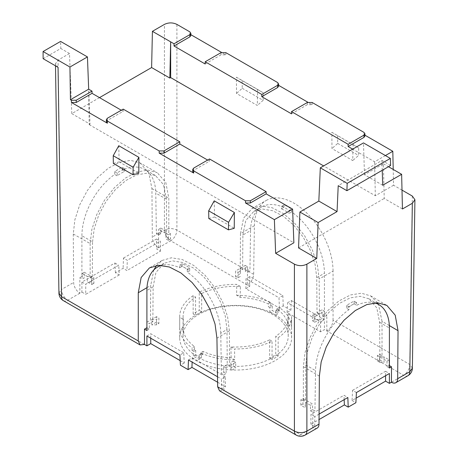 <?xml version="1.0" encoding="UTF-8"?>
<svg xmlns="http://www.w3.org/2000/svg" width="458" height="458" viewBox="0 0 458 458"><rect width="100%" height="100%" fill="white"/><g stroke="black" fill="none" stroke-linecap="round" stroke-linejoin="round"><path stroke-width="0.34" stroke-dasharray="2.29 1.72" d="M198.486 357.526A52.573 30.354 0 0 0 255.776 364.104A52.573 30.354 0 0 0 288.231 336.063A52.573 30.354 0 0 0 272.831 314.606A52.573 30.354 0 0 0 215.541 308.022A52.573 30.354 0 0 0 183.085 336.063A52.573 30.354 0 0 0 198.486 357.526M269.842 307.467A52.573 30.354 0 0 0 268.434 306.797L268.285 303.854C260.012 300.11 250.646 297.935 240.187 297.328L236.609 295.261L236.775 284.378A55.962 32.312 0 0 0 199.253 292.141L199.253 310.421A55.962 32.312 0 0 0 193.156 313.936L195.566 315.327L195.566 297.047A52.573 30.354 0 0 0 183.085 316.678A52.573 30.354 0 0 0 183.297 319.398L183.28 330.178C184.253 336.264 187.969 341.702 194.438 346.488L194.553 349.448A52.573 30.354 0 0 0 195.721 350.261L193.316 351.652L193.316 356.084A55.962 32.312 0 0 0 196.087 357.801A55.962 32.312 0 0 0 199.07 359.404L201.474 358.019L201.474 353.587A52.573 30.354 0 0 0 202.883 354.257L203.031 351.446C211.304 355.173 220.67 357.292 231.13 357.801L234.708 359.868L234.542 348.985A55.962 32.312 0 0 0 272.063 341.216L272.063 359.496A55.962 32.312 0 0 0 278.161 355.975L275.75 354.589L275.75 336.309A52.573 30.354 0 0 0 288.231 316.678A52.573 30.354 0 0 0 288.019 313.959L288.036 324.951C287.063 318.963 283.347 313.581 276.878 308.812L276.764 311.606A52.573 30.354 0 0 0 275.596 310.793L278 309.402L278 313.833A55.962 32.312 0 0 0 275.229 312.11A55.962 32.312 0 0 0 272.247 310.513L269.842 311.898L269.842 307.467L272.247 306.081L270.844 305.4L268.434 306.797M275.596 310.793L275.596 315.224A52.573 30.354 0 0 0 272.831 313.495A52.573 30.354 0 0 0 269.842 311.898M195.721 350.261L195.721 354.692A52.573 30.354 0 0 0 198.486 356.421A52.573 30.354 0 0 0 201.474 358.019M240.187 297.328L240.37 286.45A52.573 30.354 0 0 0 201.657 293.532L201.657 311.806A52.573 30.354 0 0 0 195.566 315.327M231.13 357.801L230.946 346.912A52.573 30.354 0 0 0 269.659 339.83L269.659 358.104A52.573 30.354 0 0 0 275.75 354.589M272.247 306.081L272.247 310.513M275.596 315.224L278 313.833M195.721 354.692L193.316 356.084M194.553 349.448L192.142 350.839L193.316 351.652M192.142 350.839L192.028 347.908L194.438 346.488M183.28 330.178L179.702 328.111C180.034 335.525 184.139 342.12 192.028 347.908M179.702 328.111L179.708 317.325L183.297 319.398M193.156 313.936L193.156 295.662L195.566 297.047M201.657 311.806L199.253 310.421M201.657 293.532L199.253 292.141M240.37 286.45L236.775 284.378M236.609 295.261C249.341 295.513 260.705 297.918 270.701 302.486L268.291 303.854M270.701 302.486L270.844 305.4M202.883 354.257L200.472 355.648L199.07 354.973L199.07 359.404M201.474 353.587L199.07 354.973M278 309.402L279.174 310.209L276.764 311.606M279.174 310.209L279.288 307.438L276.878 308.812M288.036 324.951L291.614 327.018C291.282 319.73 287.177 313.203 279.288 307.444M291.614 327.018L291.609 316.037L288.019 313.959M278.161 355.975L278.161 337.701L275.75 336.309M269.659 358.104L272.063 359.496M269.659 339.83L272.063 341.216M230.946 346.912L234.542 348.985M234.708 359.868C221.981 359.742 210.611 357.406 200.615 352.866L203.031 351.446M200.615 352.866L200.472 355.648M275.229 314.881A55.962 32.312 0 0 0 214.241 307.879A55.962 32.312 0 0 0 179.696 337.729A55.962 32.312 0 0 0 196.087 360.572A55.962 32.312 0 0 0 257.075 367.579A55.962 32.312 0 0 0 291.62 337.729A55.962 32.312 0 0 0 275.229 314.881M193.156 295.662A55.962 32.312 0 0 0 179.696 316.678A55.962 32.312 0 0 0 179.708 317.325M278.161 337.701A55.962 32.312 0 0 0 291.62 316.678A55.962 32.312 0 0 0 291.609 316.037M412.377 368.169L409.796 364.511L333.046 320.199C332.685 324.791 330.624 328.38 326.863 330.968L324.413 329.617L320.577 331.832L287.057 312.482L290.893 310.266L283.221 305.835L279.386 308.051L245.866 288.7L249.702 286.485L247.303 285.099L247.538 269.63L245.139 270.993L247.538 272.378L249.936 271.016L247.538 269.63M356.416 392.563L352.58 390.308L352.053 400.492L356.124 398.139M317.182 428.104A8.816 5.09 -120 0 1 312.774 427.663L314.698 426.49L310.862 424.274L319.043 419.551M219.531 390.811L224.014 390.353L223.779 374.884L226.178 373.476L223.779 372.091L221.38 373.499L223.779 374.884M217.596 382.218L225.451 386.752L225.302 376.785L221.46 379.035L221.615 388.968L224.014 390.353M180.183 360.618L184.259 362.971L183.732 352.786L179.897 355.042M73.28 234.009L90.157 243.587L91.846 229.452L96.764 214.579L104.487 200.249L114.357 187.694L125.526 177.979L137.034 171.945L147.9 170.113L157.18 172.637L140.056 162.922L130.713 160.369L119.819 162.184L108.306 168.212L97.165 177.939L87.346 190.528L79.692 204.898L74.866 219.817L73.28 234.009L73.646 282.466A8.816 5.09 -120 0 0 79.881 293.206L79.818 277.697L82.217 279.059L84.312 277.851L81.913 276.489L79.818 277.697M119.263 274.96L85.749 294.311L85.749 284.252L118.737 265.205L119.263 274.96L115.427 272.745L123.105 268.314L126.94 270.529L127.318 260.253L123.477 258.077L123.105 268.314M140.056 162.922L148.781 172.792L151.941 188.593L152.308 237.049A8.816 5.09 60 0 0 158.542 247.789L156.619 248.963L160.455 251.179L126.94 270.529M254.385 225.72L240.49 233.603L243.582 218.128L252.129 208.464L266.27 200.444A55.624 32.392 60.4 0 0 254.385 225.72L253.652 274.365C253.222 278.911 251.127 282.483 247.36 285.071L247.303 285.099M240.49 233.603L240.227 268.325L235.63 270.976L235.549 276.432L240.347 273.712L240.427 268.211L245.225 265.44L245.139 270.993M160.878 233.643L158.783 234.851L156.384 233.494L158.479 232.286L160.878 233.643L160.838 228.067L165.893 230.987L165.979 236.54L170.473 239.087L170.428 233.603L168.819 232.675L168.819 198.171L165.796 182.444L157.18 172.637M158.6 247.818L158.479 232.286M160.46 251.179L160.306 241.206L127.318 260.253M115.427 272.745L114.901 263.029L81.913 282.076L81.913 292.095L79.932 293.235M81.913 292.095L85.749 294.311M90.157 243.587L90.157 278.092L91.766 279.019L91.806 284.504L87.318 281.951L87.232 276.403L82.171 273.483L82.217 279.059M153.842 269.905L150.722 285.443L150.459 320.153L152.858 321.539L149.302 323.588L146.904 322.203L150.459 320.153M150.739 338.204L150.745 333.739L183.732 352.786M184.259 362.971L180.423 365.186M188.473 359.988L192.308 357.738L192.142 362.106M192.308 357.738L225.302 376.785M221.615 388.968L225.451 386.752M216.932 338.17L229.384 330.859L229.647 365.868L226.092 367.923L226.178 373.476M377.541 302.801L370.625 295.874L361.362 293.223L350.49 294.958L338.943 300.929L327.716 310.621L317.789 323.199L310.009 337.569L305.057 352.494L303.362 366.686L303.362 401.185L300.889 399.754L303.024 398.523L302.938 403.979L305.337 405.387L305.337 407.826L300.843 405.187L300.889 399.754M312.717 427.635L312.837 412.234L310.438 410.82L310.478 405.296L305.423 402.37L305.337 407.826M310.856 424.274L311.011 414.307L343.998 395.26L347.84 397.515M344.17 399.634L343.998 395.26M352.053 400.492L355.889 402.708M352.58 390.308L385.567 371.261L385.567 375.732M389.34 325.569L382.024 321.27L382.024 355.769L379.55 354.337L379.51 359.77L383.999 362.41L384.085 356.959L389.145 359.879L389.1 365.41L387.004 366.618L389.403 368.026M389.403 365.587L389.1 365.41M245.225 265.44L247.623 266.825L242.626 269.71L242.889 235L250.549 230.655A52.229 30.417 60.4 0 1 261.707 206.924A52.229 30.417 60.4 0 1 283.96 207.537L281.561 208.9L281.71 206.174A55.624 32.392 60.4 0 1 289.13 210.457L291.528 209.094L291.637 211.968A52.229 30.417 60.4 0 1 324.413 273.3L324.413 314.016L326.812 315.396L324.413 316.759L324.413 311.159L319.615 313.925L319.615 319.478L314.818 322.197L314.818 316.696L319.415 314.045L319.152 279.019L317.377 264.896L312.402 250.079L304.656 235.83L294.792 223.355L283.657 213.72L272.189 207.749L261.375 205.945L252.129 208.464M333.046 320.199L333.046 271.136L319.152 279.019M326.812 331.002L326.812 315.396M320.577 331.832L320.577 321.779L287.584 302.732L291.42 300.551L290.893 310.266M287.057 312.482L287.584 302.732M279.386 308.051L279.008 297.78L246.015 278.733L245.866 288.7M283.221 305.835L282.844 295.605L249.856 276.558L249.702 286.485M249.856 276.558L246.015 278.733M266.27 200.444A55.624 32.392 60.4 0 1 309.001 215.294A55.624 32.392 60.4 0 1 333.046 271.136M281.71 206.174L284.109 204.812A55.624 32.392 60.4 0 1 291.528 209.094M364.952 135.196L363.955 134.623L363.955 132.385M402.004 190.11L393.565 185.238L393.21 169.454M205.161 63.988L220.991 54.851L225.783 54.851L221.529 52.395M190.843 34.676L189.852 34.104L189.852 31.865M291.494 113.836L307.324 104.693L312.121 104.693L307.868 102.237M278.613 85.348L277.622 84.776L277.622 82.543M331.85 132.288L353.101 144.556L352.74 160.552L331.97 148.558L331.85 132.288L358.688 147.9L358.574 155.451L352.74 160.552M236.397 77.179L257.654 89.447L257.287 105.443L236.517 93.449L236.397 77.179L242.133 80.602L242.248 88.291L236.517 93.449M250.549 230.655L249.936 271.016M284.109 204.812L283.96 207.537M291.42 300.551L324.413 319.598L324.413 329.617M247.623 266.825L247.538 272.378M240.427 268.211L242.626 269.71M240.227 268.325L240.347 273.712M240.347 276.46L237.948 277.817L235.549 276.432M237.948 277.817L238.028 272.361L235.63 270.976M99.495 97.634L71.791 113.63L69.49 53.506L58.057 60.107L55.475 63.748L58.057 67.303M170.428 233.603L168.292 234.839L168.378 240.295L165.979 238.933L165.979 236.54M170.473 239.087L168.378 240.295M165.893 230.987L165.979 238.933M160.838 228.067L158.697 229.298L165.893 233.454M158.783 234.851L158.697 229.298M87.232 276.403L91.503 276.403L91.503 281.933L93.901 283.29L93.901 277.788L92.293 276.861L92.556 241.818L81.913 235.778L81.913 276.489M81.913 235.778A52.229 30.417 -60.4 0 1 114.689 174.446L114.792 171.573A55.624 32.392 -60.4 0 1 122.217 167.29L122.366 170.015A52.229 30.417 -60.4 0 1 144.619 169.397A52.229 30.417 -60.4 0 1 155.777 193.133L156.384 233.494M123.477 258.077L156.47 239.03L156.619 248.963M122.217 167.29L124.616 168.647A55.624 32.392 -60.4 0 0 117.191 172.935L114.792 171.573M156.47 239.03L160.306 241.206M114.901 263.029L118.737 265.205M81.913 282.076L85.749 284.252M82.171 273.483L84.312 272.247L84.312 277.851M84.312 272.247L91.503 276.403M91.503 281.933L87.318 281.951M93.901 283.29L91.806 284.504M93.901 277.788L91.766 279.019M214.218 200.839L214.579 216.972L234.244 228.324M118.765 145.73L119.132 161.863L138.797 173.216M146.904 327.71L149.302 329.096L149.302 323.588M146.904 330.504L149.302 329.096M217.516 376.757L221.46 379.035M226.092 367.923L223.693 366.537L227.248 364.488L226.985 329.491L220.767 333.138L221.38 373.499M220.767 333.138A52.229 29.89 -120.4 0 0 187.356 272.172L187.208 269.327A55.624 31.831 -120.4 0 0 179.788 265.039L179.679 267.741A52.229 29.89 -120.4 0 0 161.708 265.348M229.384 330.859L227.592 316.684L222.588 301.811L214.785 287.521L204.863 275.029L193.671 265.417L182.169 259.503L171.344 257.797L162.121 260.447L156.499 265.48M187.208 269.327L189.606 267.919A55.624 31.831 -120.4 0 0 182.187 263.631L179.788 265.039M146.904 335.995L150.745 333.739M223.693 366.537L223.779 372.091M227.248 364.488L229.647 365.868M382.235 170.296L381.932 160.443L338.216 185.679M300.843 405.187L302.938 403.979M305.423 402.37L305.337 405.387M389.145 359.879L387.004 361.11L379.888 357L379.625 322.272L376.779 307.879L368.919 298.799L360.257 296.309L350.095 297.912L339.292 303.465L328.781 312.493L319.461 324.218L312.138 337.643L307.438 351.607L305.761 364.917L305.497 399.949L312.619 404.059L310.478 405.296M305.497 399.949L303.362 401.185M310.438 410.82L312.533 409.612L312.619 404.059M312.533 409.612L314.932 411.021L312.837 412.234M374.604 302.87A52.229 29.89 120.4 0 0 356.627 305.268L356.524 302.566A55.624 31.831 120.4 0 0 349.099 306.849L348.956 309.7A52.229 29.89 120.4 0 0 315.539 370.665L314.932 411.021M319.083 414.112L314.846 416.562L314.698 426.49M382.024 321.27L378.434 304.387M356.524 302.566L354.126 301.152A55.624 31.831 120.4 0 0 346.7 305.44L349.099 306.849M314.846 416.562L311.011 414.307M385.567 371.261L389.403 373.516M387.004 361.11L387.004 366.618M384.085 356.959L379.888 357M382.024 355.769L379.814 356.959L379.814 362.392L383.999 362.41M379.814 362.392L377.415 360.984L379.51 359.77M377.415 360.984L377.415 355.574L379.55 354.337M314.818 316.696L312.419 315.31L312.419 320.818L314.818 319.455L319.615 319.478M314.818 322.197L312.419 320.818M319.615 313.925L314.818 313.925L314.818 319.455M242.889 235L245.791 220.47L253.818 211.396L262.497 209.031L272.653 210.72L283.422 216.331L293.881 225.376L303.139 237.089L310.415 250.474L315.087 264.386L316.753 277.645L317.016 312.659L322.014 309.774L324.413 311.159M317.016 312.659L319.415 314.045M324.413 316.759L322.014 315.373L322.014 309.774M324.413 314.016L322.014 315.373M324.413 319.598L320.577 321.779M282.844 295.605L279.008 297.78M291.637 211.968L289.238 213.331L289.13 210.457M281.561 208.9A52.229 30.417 60.4 0 1 289.238 213.331M190.843 35.489L189.852 34.104M278.613 86.161L277.622 84.776M364.952 136.009L363.955 134.623M385.401 155.56L374.581 161.806L352.666 149.153M393.565 185.238L375.337 195.761L323.634 165.911M374.581 161.806L375.337 195.761M353.101 144.556L358.688 147.9M337.58 135.711L337.701 143.4L331.97 148.558M337.701 143.4L358.574 155.451M242.248 88.291L263.127 100.342L257.287 105.443M257.654 89.447L263.241 92.791L263.127 100.342M242.133 80.602L263.241 92.791M238.028 272.361L240.427 270.976M43.132 58.693L60.805 48.485L60.588 41.415M69.49 53.506L60.805 48.485M71.791 113.63L90.02 124.152L88.68 89.196M168.292 234.839L166.683 233.912L168.819 232.675M92.556 241.818L94.222 228.559L98.894 214.647L106.17 201.262L115.427 189.549L125.887 180.504L136.656 174.893L146.812 173.198L155.491 175.569L163.517 184.643L166.42 199.173L166.683 233.912M117.191 172.935L117.088 175.803A52.229 30.417 -60.4 0 1 124.759 171.378L122.366 170.015M117.088 175.803L114.689 174.446M124.616 168.647L124.759 171.378M207.623 160.06L209.524 161.159L193.694 170.302L192.704 171.681M121.284 110.218L123.185 111.311L107.361 120.454L106.365 121.839M90.02 124.152L89.196 124.628L88.663 89.184M208.796 218.518L214.579 216.972M113.349 163.409L119.132 161.863M226.985 329.491L225.307 316.18L220.601 302.217L213.279 288.792L203.965 277.061L193.453 268.033L182.65 262.486L172.483 260.883L163.821 263.367L155.96 272.447L153.121 286.845L152.858 321.539M189.606 267.919L189.755 270.764A52.229 29.89 -120.4 0 0 182.078 266.333L179.679 267.741M189.755 270.764L187.356 272.172M182.187 263.631L182.078 266.333M382.699 185.25L364.476 174.727L383.415 163.792L384.216 198.469L402.445 208.991M383.415 163.792L388.458 166.706M390.617 165.458L381.932 160.443M364.476 174.727L363.486 142.907M303.024 398.523L305.423 399.908M354.126 301.152L354.229 303.86A52.229 29.89 120.4 0 0 346.557 308.286L348.956 309.7M354.229 303.86L356.627 305.268M346.7 305.44L346.557 308.286M377.415 355.574L379.814 356.959M312.419 315.31L314.818 313.925M123.185 109.118L123.185 111.311M209.524 158.966L209.524 161.159M89.196 124.628L293.864 242.797M298.553 247.921L384.216 198.469M92.293 276.861L90.157 278.092M233.288 360.996L235.687 362.381L235.767 367.837L233.368 366.457L233.288 360.996L230.889 362.381L230.969 367.866L233.368 366.457M230.969 367.866L230.969 370.659L235.767 367.837M235.687 362.381L230.889 365.152L230.969 370.659M230.889 365.152L230.889 362.381M156.499 322.071L156.499 316.667L158.897 318.047L158.897 323.457L156.499 324.865L151.701 324.888L156.499 322.071L158.897 323.457M156.499 316.667L151.701 319.432L151.701 324.888M156.499 324.865L156.499 319.432L158.897 318.047M151.701 319.432L156.499 319.432M412.337 196.076L409.796 364.511A8.816 5.09 -60 0 1 403.561 375.251L326.863 330.968M407.969 375.686A8.816 5.09 -120 0 1 403.561 375.251L391.435 382.247M312.774 427.663L300.648 434.665L223.956 390.382M144.453 344.485L67.755 300.202L79.881 293.206M158.542 247.789L170.668 240.788A8.816 5.09 60 0 1 164.428 230.053L164.428 24.389M247.36 285.071L170.668 240.788A8.816 5.09 -60 0 0 176.903 230.053L176.903 24.389M253.652 274.365L176.903 230.053C172.746 228.113 168.584 228.113 164.428 230.053L152.308 237.049M151.941 188.593L168.819 198.171M63.347 300.643A8.816 5.09 -60 0 0 67.755 300.202A8.816 5.09 60 0 1 61.521 289.467L73.646 282.466M146.995 287.635L150.722 285.443M305.062 435.1A8.816 5.09 -120 0 1 300.648 434.665A8.816 5.09 -60 0 1 296.24 435.1M319.375 376.092L303.362 366.686M312.121 104.693L312.156 102.478M225.783 54.851L225.817 52.636M58.939 293.126L61.521 289.467L58.057 60.107M220.991 54.851L221.019 52.636M307.324 104.693L307.358 102.478M316.753 277.645L324.413 273.3M166.42 199.173L155.777 193.133M107.361 120.454L107.361 118.256M193.694 170.302L193.694 168.103M153.121 286.845L146.904 290.492M305.761 364.917L315.539 370.665M379.625 322.272L389.403 328.02M183.085 336.063L183.085 316.678M288.231 336.063L288.231 316.678M179.696 337.729L179.696 316.678M291.62 337.729L291.62 316.678M162.121 260.447L149.434 267.901M370.625 295.874L386.878 305.423M253.818 211.396L261.707 206.924M55.504 65.832L55.475 63.777M155.491 175.569L144.619 169.397M163.821 263.367L160.569 265.279M368.919 298.799L375.737 302.801"/><path stroke-width="0.69" d="M161.708 265.348A52.229 29.89 -120.4 0 0 157.386 267.151A52.229 29.89 -120.4 0 0 146.904 290.492L146.904 330.504L144.505 329.119L144.505 344.45L140.062 344.931L138.27 340.975L138.27 292.759L141.167 277.502L149.434 267.901L158.594 265.285L169.386 267.008L180.881 272.928L192.102 282.529L202.075 294.986L209.947 309.236L215.048 324.058L216.932 338.17L217.665 386.815L294.414 431.127A8.816 5.09 -60 0 0 296.24 435.1A8.816 8.816 0 0 0 305.062 435.1L317.182 428.104A8.816 5.09 -120 0 0 319.008 424.125L319.375 376.092L321.173 361.963L326.216 347.09L334.071 332.76L344.05 320.216L355.299 310.535L366.841 304.564L377.678 302.807L386.878 305.423L395.208 315.173L398.036 330.676L397.67 378.709A8.816 5.09 60 0 1 395.844 382.688A8.816 5.09 60 0 1 391.435 382.247L391.498 366.818L389.403 365.587M356.124 398.139L385.567 381.142L385.567 375.732M319.043 419.551L344.376 404.924L344.17 399.634M192.142 362.106L191.931 367.402L217.596 382.218M144.505 344.45L146.904 345.836L150.739 343.62L180.183 360.618M144.505 329.119L146.904 327.71L146.904 322.203M150.739 343.62L150.739 338.204M191.931 367.402L188.095 369.617L180.423 365.186L179.897 355.042L146.904 335.995L146.904 345.836M217.665 386.815L219.531 390.811L296.24 435.1M344.376 404.924L348.212 407.139L355.889 402.708L356.416 392.563L389.403 373.516L389.403 383.357L391.384 382.218M389.403 383.357L385.567 381.142M364.952 133.77L364.952 136.009L363.955 137.394L363.955 135.156L364.952 133.77L363.955 132.385L312.156 102.478L307.358 102.478L291.528 111.62L348.132 144.299L348.132 146.531L352.666 149.153M393.21 169.454L392.809 151.277L364.952 135.196M382.235 170.296L382.699 185.25L401.637 174.315L402.445 208.991L412.337 203.278L414.925 199.722L412.337 196.076L402.004 190.11M190.843 33.251L190.843 35.489L189.852 36.875L189.852 34.636L190.843 33.251L189.852 31.865L176.903 24.389C172.746 22.419 168.59 22.419 164.428 24.389L152.417 31.327L151.615 67.549L99.495 97.634M221.529 52.395L190.843 34.676M278.613 83.928L278.613 86.161L277.622 87.547L277.622 85.308L278.613 83.928L277.622 82.543L225.817 52.636L221.019 52.636L205.19 61.773L261.793 94.451L261.793 96.684L291.494 113.836L291.528 111.62M307.868 102.237L278.613 85.348M275.642 253.32L274.382 219.651L245.534 202.997L250.331 202.997L266.155 193.854L292.61 209.129L293.864 242.797L275.642 253.32L294.414 264.157C298.57 266.132 302.727 266.132 306.889 264.157L316.781 258.449L318.121 222.536L337.059 211.602L338.216 185.679L346.906 190.694L347.175 183.337L320.314 167.828L318.831 201.079L337.059 211.602M193.694 170.874L245.499 200.781L250.297 200.781L266.127 191.639L209.524 158.966L193.694 168.103L192.704 169.489L193.694 170.874L193.694 173.067L159.195 153.149L159.161 150.934L107.361 121.026L106.365 119.641L107.361 118.256L123.185 109.118L179.788 141.797L163.958 150.934L159.161 150.934M121.284 110.218L92.052 93.335L76.223 102.478L71.425 102.478L107.361 123.219L107.361 121.026M70.435 99.707L71.391 100.262L76.188 100.262L92.018 91.119L88.663 89.184L70.435 99.707L69.937 67.028L43.075 51.519L60.588 41.415L87.444 56.924L69.937 67.028M138.27 340.975L61.521 296.664L58.057 67.303L43.132 58.693L43.075 51.519M208.682 210.835L214.218 200.839L234.364 212.472L234.244 228.324L228.462 229.87L208.796 218.518L208.682 210.835L228.576 222.319L228.462 229.87M113.229 155.726L118.765 145.73L138.917 157.363L138.797 173.216L133.015 174.767L113.349 163.409L113.229 155.726L133.129 167.21L133.015 174.767M217.516 376.757L188.473 359.988L188.095 369.617M156.499 265.48L153.842 269.905M391.498 366.818L389.403 368.026L389.403 328.02A52.229 29.89 120.4 0 0 378.926 304.673A52.229 29.89 120.4 0 0 374.604 302.87M319.083 414.112L347.84 397.515L348.212 407.139M378.434 304.387L377.541 302.801M189.852 34.636L174.023 43.779L152.417 31.327M189.852 36.875L174.023 46.012L205.161 63.988L205.19 61.773M277.622 85.308L261.793 94.451M277.622 87.547L261.793 96.684M363.955 135.156L348.132 144.299M392.809 151.277L385.401 155.56M363.955 137.394L348.132 146.531M88.68 89.196L87.444 56.924M170.668 41.838L170.668 77.597L169.838 78.072L151.615 67.549M169.838 78.072L170.645 41.85M159.195 153.149L163.993 153.149L179.822 144.012L207.623 160.06M192.704 169.489L192.704 171.681L193.694 173.067M106.365 119.641L106.365 121.839L107.361 123.219M292.61 209.129L274.382 219.651M234.364 212.472L228.576 222.319M138.917 157.363L133.129 167.21M388.458 166.706L401.637 174.315M346.906 190.694L390.617 165.458L390.348 158.416L363.486 142.907L320.314 167.828M316.781 258.449L298.553 247.921L299.893 212.014L318.831 201.079M299.893 212.014L318.121 222.536M174.023 43.779L174.023 46.012M323.634 165.911L170.668 77.597M179.822 144.012L179.788 141.797M266.155 193.854L266.127 191.639M92.052 93.335L92.018 91.119M390.348 158.416L347.175 183.337M140.068 344.937L63.347 300.643A8.816 5.09 -60 0 1 61.521 296.664L58.939 293.137L55.504 65.832M138.27 292.759L146.995 287.635M319.008 424.125L306.889 431.127L306.889 264.157M305.062 435.1A8.816 5.09 -120 0 0 306.889 431.127C302.732 433.131 298.57 433.131 294.414 431.127L294.414 264.157M398.036 330.676L389.34 325.569M395.844 382.688L407.969 375.686A8.816 5.09 -120 0 0 409.796 371.713L397.67 378.709M245.534 202.997L245.499 200.781M71.425 102.478L71.391 100.262M414.919 199.745L412.377 368.18L409.796 371.713L412.337 203.278M163.993 153.149L163.958 150.934M76.223 102.478L76.188 100.262M250.331 202.997L250.297 200.781M58.939 293.097A8.816 8.816 0 0 0 63.347 300.643M407.969 375.686A8.816 8.816 0 0 0 412.377 368.146M160.569 265.279L157.386 267.151M375.737 302.801L378.926 304.673"/></g></svg>
